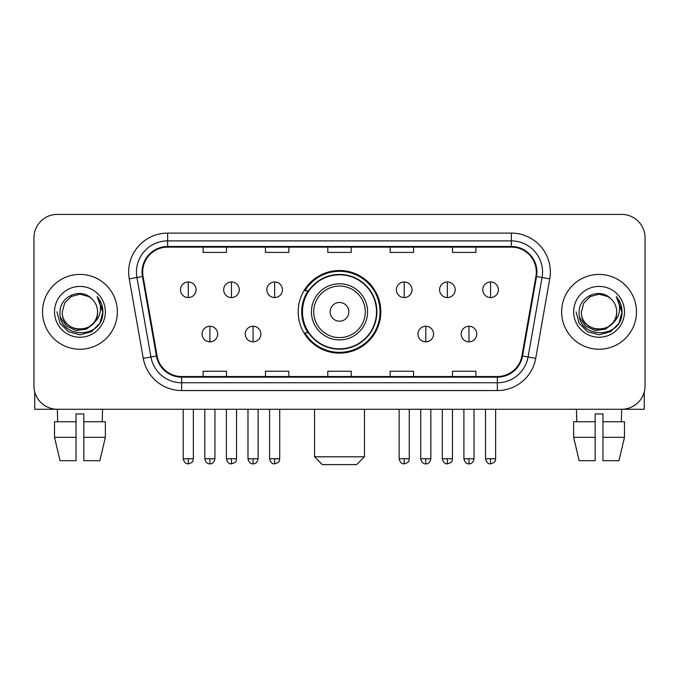 <?xml version="1.0" encoding="UTF-8"?>
<svg xmlns="http://www.w3.org/2000/svg" width="679" height="679" viewBox="0 0 679 679"><rect width="100%" height="100%" fill="white"/><g stroke="black" fill="none" stroke-linecap="round" stroke-linejoin="round"><path stroke-width="1.02" d="M298.191 311.831A41.309 41.309 0 0 0 339.5 353.139A41.309 41.309 0 0 0 380.809 311.831A41.309 41.309 0 0 0 339.5 270.514A41.309 41.309 0 0 0 298.191 311.831M308.096 332.871A37.803 37.803 0 0 1 308.096 290.782M33.95 237.777L33.95 385.876A23.383 23.383 0 0 0 57.333 409.259L621.667 409.259A23.383 23.383 0 0 0 645.05 385.876L645.05 237.777A23.383 23.383 0 0 0 621.667 214.394L57.333 214.394A23.383 23.383 0 0 0 33.95 237.777L33.95 385.876M42.522 311.831A37.413 37.413 0 0 0 79.935 349.244A37.413 37.413 0 0 0 117.357 311.831A37.413 37.413 0 0 0 79.935 274.418A37.413 37.413 0 0 0 42.522 311.831A37.413 37.413 0 0 0 79.935 349.244A37.413 37.413 0 0 0 117.357 311.831A37.413 37.413 0 0 0 79.935 274.418A37.413 37.413 0 0 0 42.522 311.831M561.643 311.831A37.413 37.413 0 0 0 599.065 349.244A37.413 37.413 0 0 0 636.478 311.831A37.413 37.413 0 0 0 599.065 274.418A37.413 37.413 0 0 0 561.643 311.831A37.413 37.413 0 0 0 599.065 349.244A37.413 37.413 0 0 0 636.478 311.831A37.413 37.413 0 0 0 599.065 274.418A37.413 37.413 0 0 0 561.643 311.831M142.683 272.075A24.945 24.945 0 0 1 167.628 247.131L511.372 247.131A24.945 24.945 0 0 1 535.935 276.404L521.913 355.915A24.945 24.945 0 0 1 497.351 376.522L181.649 376.522A24.945 24.945 0 0 1 157.087 355.915L143.065 276.404A24.945 24.945 0 0 1 142.683 272.075M142.064 272.075A25.564 25.564 0 0 0 142.454 276.514L156.467 356.025A25.564 25.564 0 0 0 181.649 377.151L497.351 377.151A25.564 25.564 0 0 0 522.533 356.025L536.546 276.514A25.564 25.564 0 0 0 511.372 246.511L167.628 246.511A25.564 25.564 0 0 0 142.064 272.075M129.248 278.84A38.975 38.975 0 0 1 167.628 233.101L511.372 233.101A38.975 38.975 0 0 1 549.752 278.84L535.731 358.351A38.975 38.975 0 0 1 497.351 390.552L181.649 390.552A38.975 38.975 0 0 1 143.269 358.351L129.248 278.84L136.92 277.49A31.175 31.175 0 0 1 167.628 240.901L511.372 240.901A31.175 31.175 0 0 1 542.08 277.49L528.058 356.993A31.175 31.175 0 0 1 497.351 382.761L181.649 382.761A31.175 31.175 0 0 1 150.942 356.993L136.92 277.49A31.175 31.175 0 0 1 136.454 272.075M621.667 214.394L57.333 214.394M57.673 421.735L57.333 409.259L621.667 409.259L621.327 421.735M645.05 385.876L645.05 237.777M522.533 356.025L528.058 356.993L542.08 277.49L549.752 278.84M327.804 247.131L327.804 252.41L351.196 252.41L351.196 247.131M265.455 247.131L265.455 252.41L288.838 252.41L288.838 247.131M203.097 247.131L203.097 252.41L226.48 252.41L226.48 247.131M390.162 247.131L390.162 252.41L413.545 252.41L413.545 247.131M452.52 247.131L452.52 252.41L475.903 252.41L475.903 247.131M351.196 376.522L351.196 371.243L327.804 371.243L327.804 376.522M288.838 376.522L288.838 371.243L265.455 371.243L265.455 376.522M226.48 376.522L226.48 371.243L203.097 371.243L203.097 376.522M413.545 376.522L413.545 371.243L390.162 371.243L390.162 376.522M475.903 376.522L475.903 371.243L452.52 371.243L452.52 376.522M97.555 311.831C98.633 334.552 61.246 334.552 62.324 311.831L64.683 303.021L71.134 296.57L79.935 294.211L88.745 296.57L91.478 298.522C80.665 287.192 59.854 296.519 60.049 311.831C58.071 339.025 102.164 339.738 102.877 313.146L102.911 311.831C102.843 306.051 100.925 300.975 97.148 296.604C100.017 301.323 101.035 306.399 100.186 311.831C99.363 316.448 97.114 320.225 93.439 323.145A17.62 17.62 0 0 0 97.555 311.831C98.633 334.552 61.246 334.552 62.324 311.831C61.246 334.552 98.633 334.552 97.555 311.831A17.62 17.62 0 0 0 91.478 298.522M93.439 323.145C84.086 335.782 61.407 327.702 62.324 311.831M94.559 322.202L86.606 329.086L76.184 330.537L66.593 326.2L60.601 317.543M54.524 311.831A25.412 25.412 0 0 0 79.935 337.242A25.412 25.412 0 0 0 105.347 311.831A25.412 25.412 0 0 0 79.935 286.419A25.412 25.412 0 0 0 54.524 311.831M97.148 296.604L102.902 312.501L101.833 304.871L102.902 312.501L101.833 304.871L102.902 312.501L97.318 296.799L102.902 312.493L97.318 296.799L102.911 311.831L99.838 323.314L91.427 331.725L79.935 334.806L68.452 331.725L60.041 323.314L56.968 311.831M97.318 296.799L102.902 312.51M34.731 391.868L34.731 409.259L125.148 409.259M54.515 421.735L54.515 437.327L60.049 460.71L54.515 437.327L54.515 421.735L76.04 421.735L76.04 413.935L83.84 413.935L83.84 421.735L105.364 421.735L105.364 437.327L99.83 460.71L105.364 437.327L83.84 437.327L83.84 421.735M102.546 409.259L102.206 421.735M76.04 421.735L76.04 460.71L60.049 460.71M54.515 437.327L76.04 437.327M99.83 460.71L83.84 460.71L83.84 437.327M356.645 464.606L322.355 464.606L314.555 456.806L364.445 456.806L356.645 464.606M348.853 311.831A9.353 9.353 0 0 0 339.5 302.478A9.353 9.353 0 0 0 330.147 311.831A9.353 9.353 0 0 0 339.5 321.184A9.353 9.353 0 0 0 348.853 311.831M367.56 311.831A28.06 28.06 0 0 0 339.5 283.771A28.06 28.06 0 0 0 311.44 311.831A28.06 28.06 0 0 0 339.5 339.89A28.06 28.06 0 0 0 367.56 311.831A28.06 28.06 0 0 1 339.5 339.89A28.06 28.06 0 0 1 311.44 311.831M376.522 311.831A37.022 37.022 0 0 0 339.5 274.808A37.022 37.022 0 0 0 302.478 311.831A37.022 37.022 0 0 0 339.5 348.853A37.022 37.022 0 0 0 376.522 311.831M380.036 311.831A40.536 40.536 0 0 1 304.863 332.871L308.614 332.871A37.37 37.37 0 0 0 364.224 339.856A37.37 37.37 0 0 0 364.224 283.805A37.37 37.37 0 0 0 308.614 290.782L304.863 290.782A40.536 40.536 0 0 1 380.036 311.831M188.287 281.972A7.792 7.792 0 0 0 180.487 289.772A7.792 7.792 0 0 0 188.287 297.563A7.792 7.792 0 0 0 196.078 289.772A7.792 7.792 0 0 0 188.287 281.972L188.287 297.563A7.792 7.792 0 0 0 196.078 289.772A7.792 7.792 0 0 0 188.287 281.972M231.463 281.972A7.792 7.792 0 0 0 223.671 289.772A7.792 7.792 0 0 0 231.463 297.563A7.792 7.792 0 0 0 239.263 289.772A7.792 7.792 0 0 0 231.463 281.972L231.463 297.563A7.792 7.792 0 0 0 239.263 289.772A7.792 7.792 0 0 0 231.463 281.972M274.647 281.972A7.792 7.792 0 0 0 266.855 289.772A7.792 7.792 0 0 0 274.647 297.563A7.792 7.792 0 0 0 282.447 289.772A7.792 7.792 0 0 0 274.647 281.972L274.647 297.563A7.792 7.792 0 0 0 282.447 289.772A7.792 7.792 0 0 0 274.647 281.972M404.192 281.972A7.792 7.792 0 0 0 396.4 289.772A7.792 7.792 0 0 0 404.192 297.563A7.792 7.792 0 0 0 411.992 289.772A7.792 7.792 0 0 0 404.192 281.972L404.192 297.563A7.792 7.792 0 0 0 411.992 289.772A7.792 7.792 0 0 0 404.192 281.972M447.376 281.972A7.792 7.792 0 0 0 439.585 289.772A7.792 7.792 0 0 0 447.376 297.563A7.792 7.792 0 0 0 455.176 289.772A7.792 7.792 0 0 0 447.376 281.972L447.376 297.563A7.792 7.792 0 0 0 455.176 289.772A7.792 7.792 0 0 0 447.376 281.972M490.561 281.972A7.792 7.792 0 0 0 482.769 289.772A7.792 7.792 0 0 0 490.561 297.563A7.792 7.792 0 0 0 498.352 289.772A7.792 7.792 0 0 0 490.561 281.972L490.561 297.563A7.792 7.792 0 0 0 498.352 289.772A7.792 7.792 0 0 0 490.561 281.972M209.879 326.251A7.792 7.792 0 0 0 202.079 334.043A7.792 7.792 0 0 0 209.879 341.843A7.792 7.792 0 0 0 217.67 334.043A7.792 7.792 0 0 0 209.879 326.251L209.879 341.843A7.792 7.792 0 0 0 217.67 334.043A7.792 7.792 0 0 0 209.879 326.251M253.055 326.251A7.792 7.792 0 0 0 245.263 334.043A7.792 7.792 0 0 0 253.055 341.843A7.792 7.792 0 0 0 260.855 334.043A7.792 7.792 0 0 0 253.055 326.251L253.055 341.843A7.792 7.792 0 0 0 260.855 334.043A7.792 7.792 0 0 0 253.055 326.251M425.784 326.251A7.792 7.792 0 0 0 417.992 334.043A7.792 7.792 0 0 0 425.784 341.843A7.792 7.792 0 0 0 433.584 334.043A7.792 7.792 0 0 0 425.784 326.251L425.784 341.843A7.792 7.792 0 0 0 433.584 334.043A7.792 7.792 0 0 0 425.784 326.251M468.968 326.251A7.792 7.792 0 0 0 461.177 334.043A7.792 7.792 0 0 0 468.968 341.843A7.792 7.792 0 0 0 476.76 334.043A7.792 7.792 0 0 0 468.968 326.251L468.968 341.843A7.792 7.792 0 0 0 476.76 334.043A7.792 7.792 0 0 0 468.968 326.251M644.269 391.868L644.269 409.259L553.852 409.259M595.16 421.735L595.16 437.327L573.636 437.327L579.17 460.71L573.636 437.327L573.636 421.735L595.16 421.735L595.16 413.935L602.96 413.935L602.96 421.735L624.485 421.735L624.485 437.327L618.951 460.71L624.485 437.327L602.96 437.327L602.96 421.735L602.96 460.71L618.951 460.71M595.16 437.327L595.16 460.71L579.17 460.71M576.454 409.259L576.794 421.735M616.676 311.831C617.754 334.552 580.367 334.552 581.445 311.831L583.804 303.021L590.255 296.57L599.065 294.211L607.866 296.57L610.599 298.522C599.795 287.192 578.975 296.519 579.17 311.831C577.192 339.025 621.285 339.738 621.998 313.146L622.032 311.831C621.972 306.051 620.046 300.975 616.269 296.604C619.146 301.323 620.156 306.399 619.307 311.831C618.484 316.448 616.235 320.225 612.56 323.145A17.62 17.62 0 0 0 616.676 311.831C617.754 334.552 580.367 334.552 581.445 311.831C580.367 334.552 617.754 334.552 616.676 311.831A17.62 17.62 0 0 0 610.599 298.522M612.56 323.145C603.207 335.782 580.528 327.702 581.445 311.831M613.68 322.202L605.727 329.086L595.305 330.537L585.714 326.2L579.722 317.543M573.653 311.831A25.412 25.412 0 0 0 599.065 337.242A25.412 25.412 0 0 0 624.476 311.831A25.412 25.412 0 0 0 599.065 286.419A25.412 25.412 0 0 0 573.653 311.831M616.269 296.604L622.023 312.501L620.954 304.871L622.023 312.501L620.954 304.871L622.023 312.501L616.439 296.799L622.023 312.493L616.439 296.799L622.032 311.831L618.959 323.314L610.548 331.725L599.065 334.806L587.573 331.725L579.162 323.314L576.089 311.831M616.439 296.799L622.023 312.51M511.372 233.101L511.372 246.511M136.92 277.49L142.454 276.514M181.649 390.552L181.649 377.151M497.351 377.151L497.351 390.552M143.269 358.351L156.467 356.025M536.546 276.514L542.08 277.49M167.628 233.101L167.628 246.511M528.058 356.993L535.731 358.351M365.277 311.831A25.777 25.777 0 0 0 339.5 286.054A25.777 25.777 0 0 0 313.723 311.831A25.777 25.777 0 0 0 339.5 337.607A25.777 25.777 0 0 0 365.277 311.831M188.287 458.758L183.22 458.758C184.102 462.374 185.791 464.063 188.287 463.825L188.287 458.758L193.354 458.758L193.354 409.259M231.463 458.758L226.396 458.758C227.287 462.374 228.976 464.063 231.463 463.825L231.463 458.758L236.53 458.758L236.53 409.259M274.647 458.758L269.58 458.758C270.463 462.374 272.152 464.063 274.647 463.825L274.647 458.758L279.714 458.758L279.714 409.259M404.192 458.758L399.133 458.758C400.016 462.374 401.705 464.063 404.192 463.825L404.192 458.758L409.259 458.758L409.259 409.259M447.376 458.758L442.309 458.758C443.192 462.374 444.881 464.063 447.376 463.825L447.376 458.758L452.443 458.758L452.443 409.259M490.561 458.758L485.493 458.758C486.376 462.374 488.065 464.063 490.561 463.825L490.561 458.758L495.628 458.758L495.628 409.259M209.879 458.758L204.812 458.758C205.695 462.374 207.384 464.063 209.879 463.825L209.879 458.758L214.937 458.758L214.937 409.259M253.055 458.758L247.988 458.758C248.879 462.374 250.568 464.063 253.055 463.825L253.055 458.758L258.122 458.758L258.122 409.259M425.784 458.758L420.717 458.758C421.608 462.374 423.297 464.063 425.784 463.825L425.784 458.758L430.851 458.758L430.851 409.259M468.968 458.758L463.901 458.758C464.784 462.374 466.473 464.063 468.968 463.825L468.968 458.758L474.035 458.758L474.035 409.259M364.445 409.259L364.445 456.806M314.555 409.259L314.555 456.806M183.22 458.758L183.22 409.259M193.354 458.758C192.632 460.328 194.432 462.11 188.287 463.825M226.396 458.758L226.396 409.259M236.53 458.758C235.817 460.328 237.616 462.11 231.463 463.825M269.58 458.758L269.58 409.259M279.714 458.758C279.001 460.328 280.8 462.11 274.647 463.825M399.133 458.758L399.133 409.259M409.259 458.758C408.546 460.328 410.345 462.11 404.192 463.825M442.309 458.758L442.309 409.259M452.443 458.758C451.73 460.328 453.53 462.11 447.376 463.825M485.493 458.758L485.493 409.259M495.628 458.758C494.915 460.328 496.705 462.11 490.561 463.825M204.812 458.758L204.812 409.259M214.937 458.758C214.055 462.374 212.366 464.063 209.879 463.825M247.988 458.758L247.988 409.259M258.122 458.758C257.239 462.374 255.55 464.063 253.055 463.825M420.717 458.758L420.717 409.259M430.851 458.758C429.968 462.374 428.279 464.063 425.784 463.825M463.901 458.758L463.901 409.259M474.035 458.758C473.153 462.374 471.464 464.063 468.968 463.825"/></g></svg>
